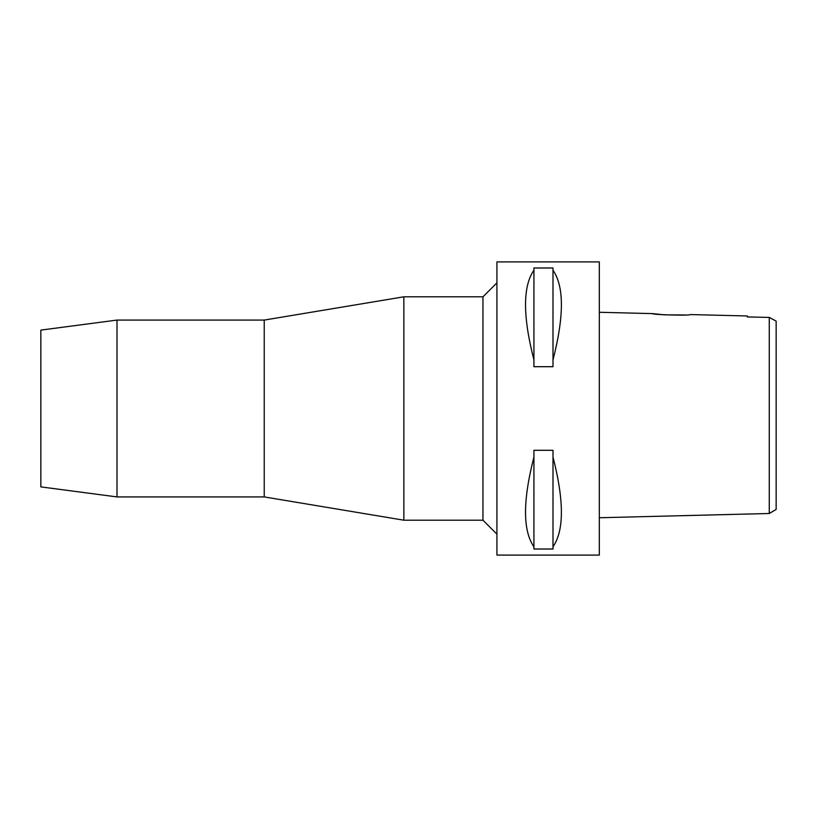 <?xml version="1.0" encoding="UTF-8"?>
<svg xmlns="http://www.w3.org/2000/svg" width="817" height="817" viewBox="0 0 817 817"><rect width="100%" height="100%" fill="white"/><g stroke="black" fill="none" stroke-linecap="round" stroke-linejoin="round"><path stroke-width="1.23" d="M769.267 493.999L769.267 513.495L776.15 509.43L776.15 321.101L769.267 317.425L747.3 316.925L747.3 315.985L690.283 314.555C691.448 315.781 651.394 314.759 652.589 313.616L599.31 312.278M762.935 317.282L747.3 316.925L747.3 315.985M771.983 318.885L769.267 317.425L769.267 513.495L599.31 517.743M769.267 326.871L769.267 334.02M684.82 314.964L664.272 314.841L652.589 313.616M599.31 555.09L599.31 261.91L496.92 261.91L496.92 555.09L599.31 555.09M552.997 359.878L552.997 366.7L533.92 366.7L533.92 359.878C522.737 316.291 522.737 286.399 533.92 270.202L533.92 267.986L552.997 267.986L552.997 359.878C564.19 316.291 564.19 286.399 552.997 270.202M552.997 546.798L552.997 549.014L533.92 549.014L533.92 546.798C522.737 530.601 522.737 500.709 533.92 457.122L533.92 450.3L552.997 450.3L552.997 546.798C564.19 530.601 564.19 500.709 552.997 457.122M496.92 282.845L482.959 296.806L403.853 296.806L403.853 520.194L264.228 496.92L264.228 320.08L117.005 320.08L117.005 496.92L40.85 486.891L40.85 330.109L117.005 320.08M496.92 534.155L482.959 520.194L482.959 296.806M482.959 520.194L403.853 520.194M403.853 296.806L264.228 320.08M264.228 496.92L117.005 496.92M533.92 270.202L533.92 359.878M533.92 457.122L533.92 546.798"/></g></svg>
